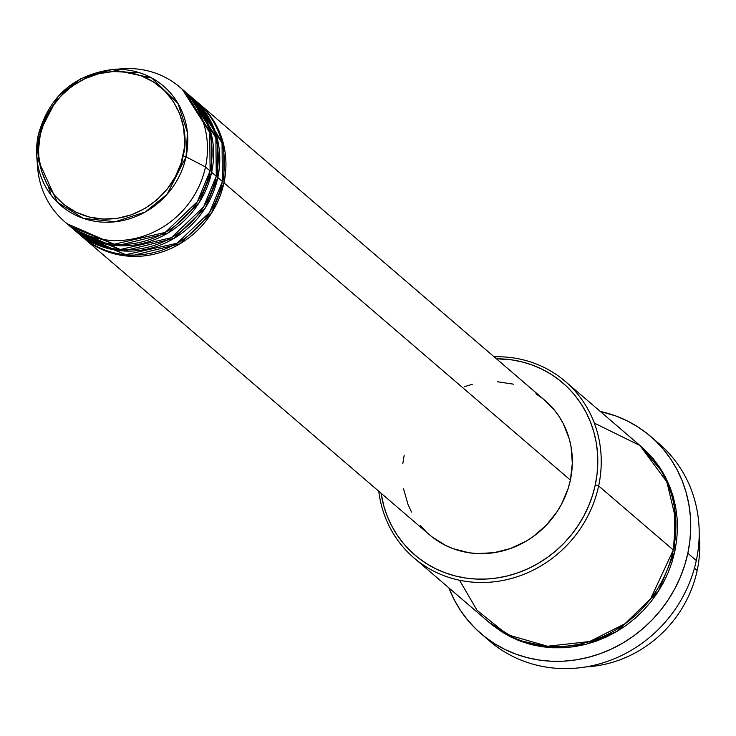 <?xml version="1.0" encoding="UTF-8"?>
<svg xmlns="http://www.w3.org/2000/svg" width="736" height="736" viewBox="0 0 736 736"><rect width="100%" height="100%" fill="white"/><g stroke="black" fill="none" stroke-linecap="round" stroke-linejoin="round"><path stroke-width="1.1" d="M116.904 69.34A88.559 82.404 130.6 0 1 180.072 87.345A88.559 82.404 130.6 0 1 205.491 166.971L186.061 156.832L205.491 166.971A88.559 82.404 -49.4 0 0 122.139 68.788L111.964 69.552A78.734 73.25 130.6 0 1 186.061 156.832A78.734 73.25 130.6 0 1 106.968 222.254A78.734 73.25 130.6 0 1 36.8 157.145A78.734 73.25 130.6 0 1 38.327 134.752A2.769 0.515 12.1 0 1 38.336 134.716A2.769 0.515 12.1 0 1 40.268 134.642C41.98 112.829 74.262 65.32 127.291 72.22C179.897 81.116 190.431 135.019 182.979 155.977A2.769 0.515 12.1 0 1 186.061 156.832L187.413 132.517L177.928 103.353L151.598 77.869L111.964 69.552L80.978 78.577L58.126 96.37L38.346 134.688M198.554 103.196A88.559 82.404 130.6 0 0 197.772 102.543L223.762 145.112L223.965 182.822L211.48 213.173L179.952 243.791L129.656 256.248L82.441 236.955A88.559 82.404 130.6 0 0 83.205 237.618A88.559 82.404 130.6 0 0 166.41 250.396A88.559 82.404 130.6 0 0 223.965 182.822L570.372 480.074A88.559 82.404 -49.4 0 0 544.953 400.439L198.554 103.196A88.559 82.404 130.6 0 1 223.965 182.822L570.372 480.074L568.183 488.354L561.494 504.243L557.06 511.695L546.232 525.256L533.131 536.608L525.89 541.319L510.361 548.559L493.939 552.69L477.268 553.564L469.034 552.754L453.174 548.697L445.703 545.486L432.023 536.848M78.651 233.57L125.598 254.73L177.072 243.257L209.622 212.364L222.428 181.507A88.559 82.404 -49.4 0 0 197.009 101.872L192.39 97.916A88.559 82.404 130.6 0 1 217.81 177.542L205.326 207.892L173.797 238.51L123.501 250.967L76.277 231.665A88.559 82.404 130.6 0 0 77.05 232.337A88.559 82.404 130.6 0 0 160.255 245.116A88.559 82.404 130.6 0 0 217.81 177.542L222.428 181.507L217.81 177.542L217.598 139.831L191.618 97.253A88.559 82.404 130.6 0 1 192.39 97.916M93.472 239.761L100.722 242.908M73.232 228.988L120.281 249.522L171.368 237.71L203.568 206.908L216.274 176.217A88.559 82.404 -49.4 0 0 190.854 96.591L186.236 92.626A88.559 82.404 130.6 0 1 211.646 172.261L199.171 202.602L167.642 233.229L117.346 245.686L70.122 226.384A88.559 82.404 130.6 0 0 70.886 227.047A88.559 82.404 130.6 0 0 154.091 239.835A88.559 82.404 130.6 0 0 211.646 172.261L216.274 176.217L211.646 172.261L211.444 134.541L185.463 91.972A88.559 82.404 130.6 0 1 186.236 92.626M67.077 223.698L114.126 244.242L165.204 232.429L197.414 201.627L210.11 170.936A88.559 82.404 -49.4 0 0 184.69 91.31L180.072 87.345M699.2 534.796A116.242 108.155 130.6 0 1 697.176 570.483A116.242 108.155 -49.4 0 0 699.2 534.796M459.512 580.226L477.075 610.328L507.435 634.717L547.584 646.236L589.637 641.525L625.342 623.558L650.596 598.874L673.311 550.004L598.644 485.935L595.277 484.886A113.473 105.579 130.6 0 1 485.236 579.085A113.473 105.579 130.6 0 1 381.055 493.203L383.907 506.34L387.311 516.322L391.699 525.844L397.008 534.824L403.208 543.159L410.237 550.795L418.02 557.63L426.484 563.62L435.546 568.698L445.124 572.81L455.124 575.92L465.446 578.008L475.99 579.048L486.662 579.02L497.352 577.935L507.96 575.8L518.383 572.636L528.531 568.477L538.283 563.353L547.566 557.327L556.278 550.445L564.346 542.782L571.688 534.41L578.229 525.403L583.906 515.853L588.671 505.853L592.471 495.494L595.277 484.886L597.052 474.122L597.788 463.303L597.476 452.548L596.114 441.95L593.722 431.609L590.318 421.627L585.939 412.096L580.621 403.126L574.42 394.781L567.401 387.154L559.618 380.31L551.154 374.32L542.092 369.251L532.514 365.13L522.514 362.02L512.192 359.932L496.404 358.782A113.473 105.579 130.6 0 1 595.277 484.886L598.644 485.935A116.242 108.155 -49.4 0 0 494.104 356.804A116.242 108.155 130.6 0 1 565.285 381.414A116.242 108.155 130.6 0 1 598.644 485.935L673.311 550.004A116.242 108.155 -49.4 0 0 639.952 445.492L565.285 381.414M654.644 440.045A130.079 121.026 130.6 0 1 696.302 560.538A130.079 121.026 -49.4 0 0 658.968 443.578L650.504 436.31A130.079 121.026 130.6 0 1 687.838 553.27L696.302 560.538L687.838 553.27A130.079 121.026 130.6 0 1 603.299 652.519A130.079 121.026 130.6 0 1 481.086 633.742A130.079 121.026 130.6 0 1 448.877 587.862L454.462 600.217L460.552 610.512L467.664 620.071L475.714 628.82L484.638 636.658L494.334 643.522L504.73 649.345L515.706 654.056L527.169 657.634L539 660.017L551.089 661.204L563.325 661.176L575.58 659.934L587.742 657.487L599.693 653.862L611.312 649.088L622.5 643.218L633.144 636.309L643.135 628.424L652.381 619.638L660.79 610.034L668.288 599.711L674.802 588.763L680.257 577.3L684.618 565.432L687.838 553.27L689.871 540.923L690.718 528.531L690.359 516.194L688.795 504.05L686.053 492.191L682.152 480.746L677.129 469.835L671.039 459.54L663.927 449.972L655.877 441.232L646.953 433.384L637.256 426.53L626.86 420.707L615.885 415.987L600.272 411.433A130.079 121.026 130.6 0 1 650.504 436.31M674.848 551.328L658.499 591.109L617.228 631.267L586.187 644.258L551.338 647.708L517.454 639.998L489.33 622.573L501.943 631.985L511.226 637.183L521.033 641.396L531.272 644.589L541.852 646.723L552.653 647.781L563.583 647.754L574.54 646.65L585.405 644.46L596.086 641.222L606.473 636.953L616.474 631.709L625.977 625.536L634.901 618.488L643.172 610.632L650.688 602.057L657.386 592.83L663.2 583.05L668.086 572.801L671.977 562.194L674.848 551.328L676.669 540.298L677.424 529.221L677.111 518.199L675.712 507.343L673.265 496.745L669.778 486.524L665.289 476.762L659.842 467.572L653.494 459.025L640.716 446.154L663.237 473.036L674.608 501.943L674.848 551.328M694.434 568.137L697.176 570.483L694.434 568.137M111.964 69.552C73.554 74.989 49.008 96.71 38.336 134.716A2.769 0.515 -167.9 0 0 38.327 134.752L36.8 157.145L57.362 202.262L83.214 218.316L115.239 221.775L145.176 212.051L167.054 194.341L186.061 156.832A2.769 0.515 -167.9 0 0 182.979 155.977C181.268 177.781 148.985 225.29 95.956 218.39C43.36 209.502 32.816 155.59 40.268 134.642L44.694 120.584L51.695 107.484L60.996 95.836L72.248 86.084L85.008 78.614L98.79 73.701L113.068 71.539L127.291 72.22L140.916 75.707L153.41 81.862L164.294 90.464L173.162 101.172L179.658 113.574L183.549 127.19L184.672 141.505L184.175 148.755L181.102 163.088L175.361 176.732L167.173 189.161L156.842 199.916L144.78 208.573L131.44 214.792L117.346 218.344L103.031 219.089L89.038 216.991L75.918 212.152L64.17 204.737L54.243 195.04L46.524 183.43L41.308 170.347L38.796 156.317L38.585 149.104L40.268 134.642A2.769 0.515 -167.9 0 0 38.336 134.716L36.8 157.145L37.591 167.32A88.559 82.404 -49.4 0 0 116.518 240.562A88.559 82.404 -49.4 0 0 205.491 166.971L210.11 170.936L205.491 166.971A88.559 82.404 130.6 0 1 147.936 234.545A88.559 82.404 130.6 0 1 64.731 221.766A88.559 82.404 130.6 0 1 37.343 162.058M70.886 227.047L75.504 231.012A88.559 82.404 -49.4 0 0 158.709 243.8A88.559 82.404 -49.4 0 0 216.274 176.217L215.878 137.733L188.508 94.659M64.731 221.766L69.35 225.731A88.559 82.404 -49.4 0 0 152.554 238.51A88.559 82.404 -49.4 0 0 210.11 170.936L209.714 132.452L182.344 89.369M585.828 666.917A116.242 108.155 -49.4 0 0 697.176 570.483A116.242 108.155 130.6 0 1 585.828 666.917M481.086 633.742L489.56 641.01A130.079 121.026 -49.4 0 0 611.763 659.787A130.079 121.026 -49.4 0 0 696.302 560.538A130.079 121.026 130.6 0 1 609.003 660.818A130.079 121.026 130.6 0 1 485.41 637.266M413.89 557.842A116.242 108.155 130.6 0 1 378.755 491.225A116.242 108.155 -49.4 0 0 484.297 582.48A116.242 108.155 -49.4 0 0 598.644 485.935A116.242 108.155 130.6 0 1 523.103 574.623A116.242 108.155 130.6 0 1 413.89 557.842L488.557 621.92A116.242 108.155 -49.4 0 0 597.77 638.701A116.242 108.155 -49.4 0 0 673.311 550.004L675.722 519.092L666.88 481.97L640.026 445.556L594.329 423.108M464.204 386.74L472.337 384.275M497.288 381.736L513.581 384.174M535.928 393.778L542.533 398.452M544.879 400.375L554.098 409.74L558.937 416.254L563.086 423.264L569.158 438.49L571.026 446.559L572.332 463.229L570.372 480.074A88.559 82.404 -49.4 0 1 512.808 547.648A88.559 82.404 -49.4 0 1 429.603 534.86L83.205 237.618M425.951 531.512L420.468 525.559M411.479 512.035L408.057 504.602L403.53 488.741M402.804 463.634L404.193 455.234M77.05 232.337L81.668 236.293A88.559 82.404 -49.4 0 0 164.873 249.081A88.559 82.404 -49.4 0 0 222.428 181.507L222.033 143.014L194.663 99.94M139.702 72.772L129.508 72.588M107.134 248.262L99.719 245.079M100.979 242.972L93.564 239.798M48.3 186.604L51.207 195.279M151.837 77.998L142.821 76.443M208.435 118.386L212.704 125.24"/></g></svg>
